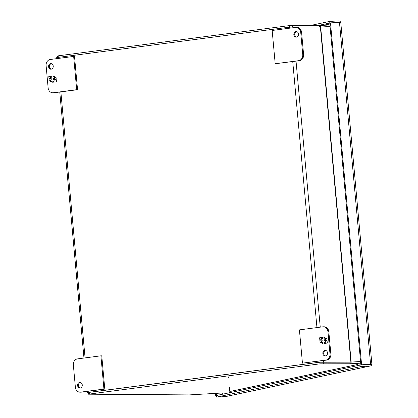 <?xml version="1.0" encoding="UTF-8"?>
<svg xmlns="http://www.w3.org/2000/svg" width="418" height="418" viewBox="0 0 418 418"><rect width="100%" height="100%" fill="white"/><g stroke="black" fill="none" stroke-linecap="round" stroke-linejoin="round"><path stroke-width="0.63" d="M328.172 25.059L328.104 24.286L329.839 23.92M359.14 365.316L358.952 363.268L359.14 365.316M370.567 364.365L366.868 364.6M340.754 22.394L339.473 22.358L370.588 364.256L371.858 364.313A2.409 2.132 -101.9 0 1 370.275 365.985A2.409 2.132 -101.9 0 1 369.993 366.027L225.584 396.577A2.409 2.132 78.1 0 0 225.861 396.536L370.275 365.985M310.402 25.488L329.603 21.422L338.585 20.9A2.409 2.132 -101.9 0 1 340.727 22.347M225.584 396.577L216.597 397.1L216.456 395.501L360.865 364.956L371.858 364.313M216.597 397.1L361.011 366.549L369.993 366.027M361.011 366.549L360.865 364.956M215.505 393.385L215.709 395.642L216.461 395.6M215.709 395.642L216.561 395.48M329.603 21.422L329.865 23.016M370.588 364.256L361.607 364.778L330.492 22.88L339.473 22.358M330.492 22.88L329.755 23.037L360.875 364.935L371.868 364.292M361.607 364.778L360.875 364.935M216.247 393.343L216.446 395.485M317.863 25.535L329.75 23.021M329.933 24.955L320.371 25.514L320.512 27.055M319.587 27.05L319.451 25.545L289.219 25.623L58.692 55.756L57.59 55.986L57.721 57.444M319.451 25.545L320.371 25.514M360.567 361.565L351.005 362.124L351.151 363.723L360.713 363.164M351.151 363.723L350.232 363.754L350.085 362.155L319.854 362.234L89.327 392.366L88.224 392.596L88.37 394.19L320 363.832L350.232 363.754M222.334 392.988L189.239 394.9L88.37 394.19M357.406 364.527A2.409 2.132 -101.9 0 1 357.385 364.527L230.689 391.332A2.409 2.132 78.1 0 0 230.971 391.29L357.526 364.522M350.085 362.155L351.005 362.124M330.074 26.496L320.387 27.055L289.606 27.128L57.731 57.438L56.629 57.668L56.717 58.645M360.562 361.513L350.874 362.066L320.094 362.145L88.224 392.45L87.116 392.68L88.235 392.732M324.932 350.383A2.79 2.351 90.4 0 1 325.204 350.368A2.79 2.351 90.4 0 1 327.534 353.011A2.79 2.351 90.4 0 1 325.439 355.927A2.79 2.351 90.4 0 1 325.167 355.948A2.79 2.351 90.4 0 1 322.837 353.304A2.79 2.351 90.4 0 1 324.932 350.383M323.333 326.787L324.196 326.792A5.58 4.702 90.4 0 1 328.835 331.761L330.852 353.936A5.58 4.702 90.4 0 1 326.683 360.091L302.444 363.143L299.413 329.875L322.79 326.819A5.58 4.702 90.4 0 1 323.333 326.787A5.58 4.702 90.4 0 1 327.968 331.756L329.985 353.931A5.58 4.702 90.4 0 1 325.815 360.086L302.444 363.143M325.638 350.42A2.79 2.351 -89.6 0 0 323.699 353.147A2.79 2.351 -89.6 0 0 325.601 355.901M324.41 343.439L327.294 343.063L327.137 341.307L326.014 340.722L327.069 340.586L326.907 338.815L323.845 337.216L323.94 338.266L325.382 338.078L325.528 339.656L324.086 339.844L324.175 340.816L325.617 340.628L325.758 342.206L324.316 342.394L324.41 343.439M322.513 337.394L319.629 337.77L319.791 339.526L320.914 340.106L319.859 340.247L320.016 342.013L323.083 343.612L322.989 342.567L321.546 342.755L321.4 341.177L322.842 340.989L322.753 340.017L321.311 340.205L321.17 338.627L322.612 338.439L322.513 337.394L319.629 337.77M324.53 343.424L324.316 342.394M324.436 342.394L325.758 342.206M325.878 342.206L325.617 340.628M324.29 340.801L324.086 339.844M324.206 339.844L325.528 339.656M325.648 339.656L325.382 338.078M324.06 338.251L323.971 337.284M319.791 339.526L319.749 337.77M322.753 340.033L321.311 340.205M322.989 342.582L321.546 342.755L320.016 342.013M323.077 343.549L321.557 342.755M320.136 342.018L319.859 340.247M319.979 340.247L320.914 340.106M321.034 340.111L319.911 339.526M295.923 31.585A2.79 2.351 90.4 0 1 296.19 31.564A2.79 2.351 90.4 0 1 298.52 34.208A2.79 2.351 90.4 0 1 296.425 37.129A2.79 2.351 90.4 0 1 296.153 37.145A2.79 2.351 90.4 0 1 293.823 34.501A2.79 2.351 90.4 0 1 295.923 31.585M302.742 54.539L300.72 32.358A5.58 4.702 -89.6 0 0 296.085 27.389A5.58 4.702 -89.6 0 0 295.542 27.426L272.165 30.483L275.196 63.745L298.572 60.694A5.58 4.702 -89.6 0 0 302.742 54.539L303.604 54.544L301.587 32.364A5.58 4.702 -89.6 0 0 296.947 27.4L296.085 27.389M275.196 63.745L299.434 60.699A5.58 4.702 -89.6 0 0 303.604 54.544M296.623 31.616A2.79 2.351 -89.6 0 0 294.685 34.344A2.79 2.351 -89.6 0 0 296.587 37.097M80.376 382.475A2.79 2.351 -89.6 0 0 78.438 385.208A2.79 2.351 -89.6 0 0 80.34 387.961M80.178 387.988A2.79 2.351 90.4 0 1 79.906 388.003A2.79 2.351 90.4 0 1 77.576 385.359A2.79 2.351 90.4 0 1 79.671 382.444A2.79 2.351 90.4 0 1 79.942 382.428A2.79 2.351 90.4 0 1 82.273 385.072A2.79 2.351 90.4 0 1 80.178 387.988M73.359 365.034L75.376 387.214A5.58 4.702 -89.6 0 0 80.016 392.178A5.58 4.702 -89.6 0 0 80.554 392.147L103.93 389.09L100.905 355.822L77.529 358.879A5.58 4.702 -89.6 0 0 73.359 365.034M80.016 392.178L80.878 392.183A5.58 4.702 -89.6 0 0 81.421 392.152L104.798 389.095L101.767 355.828L100.905 355.822M103.93 389.09L104.798 389.095M51.163 69.189A2.79 2.351 90.4 0 1 50.892 69.205A2.79 2.351 90.4 0 1 48.566 66.561A2.79 2.351 90.4 0 1 50.662 63.64A2.79 2.351 90.4 0 1 50.933 63.625A2.79 2.351 90.4 0 1 53.258 66.269A2.79 2.351 90.4 0 1 51.163 69.189M51.362 63.677A2.79 2.351 -89.6 0 0 49.423 66.405A2.79 2.351 -89.6 0 0 51.325 69.158M73.657 56.43L74.519 56.435L77.549 89.703L54.173 92.754A5.58 4.702 90.4 0 1 53.629 92.791L52.767 92.786A5.58 4.702 90.4 0 1 48.127 87.817L46.111 65.642A5.58 4.702 90.4 0 1 50.28 59.487L73.657 56.43L76.682 89.698L53.311 92.749A5.58 4.702 90.4 0 1 52.767 92.786M77.549 89.703L76.682 89.698M51.686 76.133L48.801 76.51L48.963 78.265L50.087 78.845L49.026 78.986L49.188 80.752L52.255 82.351L52.156 81.306L50.714 81.494L50.573 79.916L52.015 79.728L51.926 78.756L50.484 78.945L50.343 77.367L51.785 77.178L51.686 76.133M53.582 82.179L56.467 81.803L56.31 80.047L55.186 79.462L56.242 79.326L56.08 77.555L53.018 75.956L53.112 77.006L54.554 76.818L54.701 78.396L53.258 78.584L53.347 79.556L54.784 79.368L54.93 80.946L53.488 81.134L53.582 82.179M48.963 78.265L48.801 76.51M48.922 76.51L51.691 76.149M51.926 78.772L50.484 78.945M52.161 81.322L50.714 81.494L49.188 80.752M52.25 82.289L50.73 81.494M49.308 80.758L49.026 78.986M49.146 78.986L50.087 78.845M50.207 78.85L49.084 78.265M53.703 82.163L53.488 81.134M53.608 81.134L54.93 80.946M55.051 80.946L54.784 79.368M53.462 79.54L53.258 78.584M53.379 78.584L54.701 78.396M54.821 78.396L54.674 76.823M53.232 76.99L53.143 76.024M222.355 394.252L222.24 392.993M229.9 392.659L229.419 387.392M228.505 377.349L228.468 376.926M328.276 25.054L328.203 24.265L323.03 25.362M292.532 25.367L292.673 26.877M289.219 25.623L289.36 27.165M58.692 55.756L58.833 57.297M323.166 361.978L323.313 363.576M319.854 362.234L320 363.832M89.327 392.366L89.473 393.965M88.224 392.45L88.114 391.274M85.079 357.892L60.866 91.882M57.83 58.499L57.731 57.438M289.606 27.128L289.7 28.189M292.741 61.571L316.948 327.587M319.984 360.969L320.094 362.145M323.412 361.889L323.286 360.535M320.251 327.153L296.038 61.143M293.002 27.755L292.919 26.877M320.387 27.055L350.874 362.066M351.177 362.056L320.69 27.045M325.815 360.086L326.683 360.091M330.852 353.936L329.985 353.931M328.835 331.761L327.968 331.756M300.72 32.358L301.587 32.364M298.572 60.694L299.434 60.699M81.421 392.152L80.554 392.147M54.173 92.754L53.311 92.749M371.889 364.266L340.774 22.373M87.116 392.68L87.001 391.42M83.966 358.038L59.758 92.028"/></g></svg>
